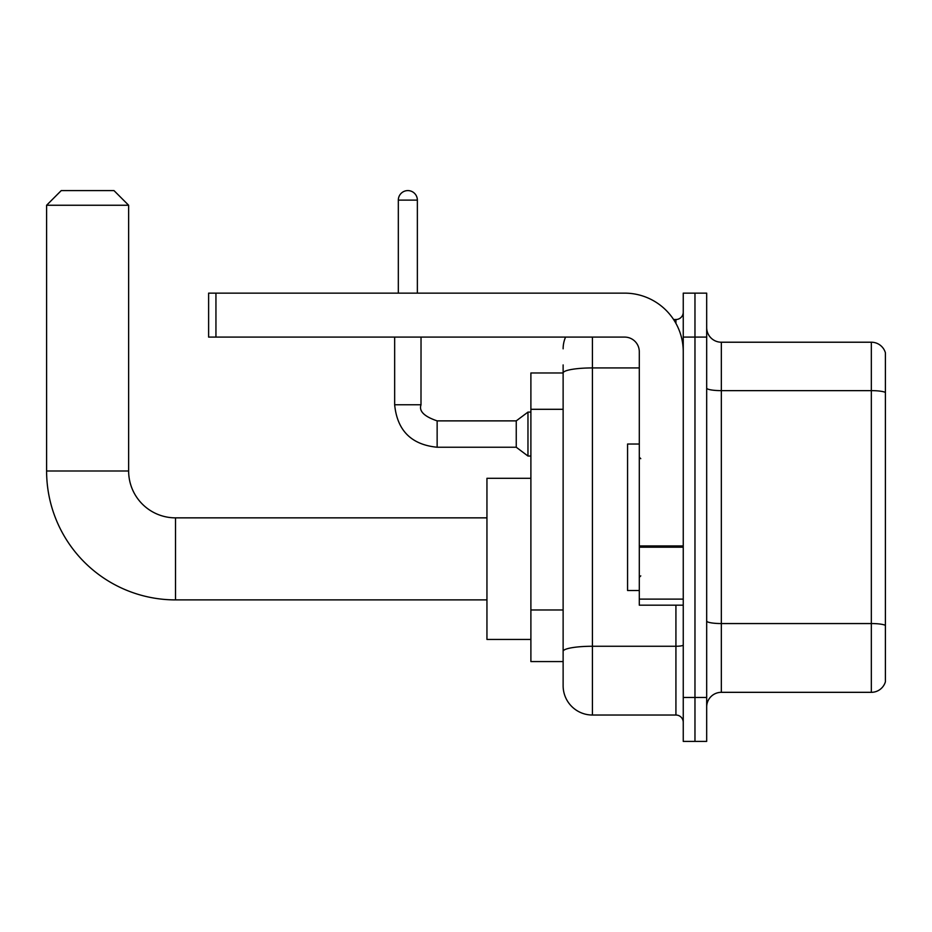 <?xml version="1.0" encoding="UTF-8"?>
<svg xmlns="http://www.w3.org/2000/svg" width="932" height="932" viewBox="0 0 932 932"><rect width="100%" height="100%" fill="white"/><g stroke="black" fill="none" stroke-linecap="round" stroke-linejoin="round"><path stroke-width="1.4" d="M592.426 337.093L592.426 715.03A29.3 29.3 0 0 1 563.126 685.731L563.126 364.925L563.126 372.975L530.89 372.975L530.89 661.569L563.126 661.569M683.249 697.451L683.249 741.406L694.969 741.406L694.969 697.451L694.969 741.406L706.677 741.406L706.677 697.451L694.969 697.451L694.969 337.093L694.969 697.451L683.249 697.451L683.249 337.093L694.969 337.093L694.969 293.137L694.969 337.093L706.677 337.093L706.677 697.451M706.677 337.093L706.677 293.137L683.249 293.137L683.249 337.093M592.426 715.03L675.921 715.03L675.921 605.171M673.591 319.513L675.921 319.513A7.328 7.328 0 0 0 683.249 312.185M563.126 685.731L563.126 656.431M639.294 367.93L592.426 367.93A29.3 5.091 180 0 0 563.126 373.021L563.126 364.925M683.249 722.358A7.328 7.328 0 0 0 675.921 715.03M563.126 348.813A29.3 29.3 0 0 1 565.573 337.093M706.677 706.98A14.644 14.644 0 0 1 721.333 692.325L871.338 692.325L871.338 342.219L721.333 342.219A14.644 14.644 0 0 1 706.677 327.563A14.644 14.644 0 0 0 721.333 342.219L721.333 692.325M885.4 352.762A14.644 14.644 0 0 0 871.338 342.219A14.644 14.644 0 0 1 885.4 352.762L885.4 681.781A14.644 14.644 0 0 1 871.338 692.325M706.677 388.096A14.644 2.54 0 0 0 721.333 390.636L871.338 390.636A14.644 2.54 180 0 1 885.4 392.465L885.4 353.939M486.947 599.893L175.507 599.893L175.507 517.854A46.88 46.88 0 0 1 128.639 470.986L128.639 205.25L46.6 205.25L61.244 190.594L113.984 190.594L128.639 205.25M175.507 517.854A46.88 46.88 0 0 1 128.639 470.986A46.88 46.88 0 0 0 175.507 517.854L486.947 517.854M175.507 599.893A128.907 128.907 0 0 1 46.6 470.986L46.6 205.25M530.89 478.302L486.947 478.302L486.947 639.445L530.89 639.445M398.325 293.137L398.325 200.124A9.518 9.518 0 0 1 407.843 190.594A9.518 9.518 0 0 1 417.361 200.124L417.361 293.137M437.143 447.243C411.373 444.704 397.207 430.537 394.655 404.768C397.207 430.537 411.373 444.704 437.143 447.243C411.373 444.704 397.207 430.537 394.655 404.768C397.207 430.537 411.373 444.704 437.143 447.243C411.373 444.704 397.207 430.537 394.655 404.768C397.207 430.537 411.373 444.704 437.143 447.243C411.373 444.704 397.207 430.537 394.655 404.768C397.207 430.537 411.373 444.704 437.143 447.243C411.373 444.704 397.207 430.537 394.655 404.768C397.207 430.537 411.373 444.704 437.143 447.243C411.373 444.704 397.207 430.537 394.655 404.768C397.207 430.537 411.373 444.704 437.143 447.243C411.373 444.704 397.207 430.537 394.655 404.768C397.207 430.537 411.373 444.704 437.143 447.243C411.373 444.704 397.207 430.537 394.655 404.768C397.207 430.537 411.373 444.704 437.143 447.243C411.373 444.704 397.207 430.537 394.655 404.768L421.031 404.768C418.759 411.094 424.13 416.464 437.143 420.88L516.246 420.88L516.246 447.243L437.143 447.243L437.143 420.903M516.246 420.88L527.966 412.095L527.966 456.039L530.89 456.039M683.249 605.171L639.294 605.171L639.294 545.931L683.249 545.931M683.249 351.737A58.599 58.599 0 0 0 624.65 293.137L215.944 293.137L215.944 337.093L624.65 337.093A14.644 14.644 0 0 1 639.294 351.737L639.294 545.931M215.944 337.093L208.617 337.093L208.617 293.137L215.944 293.137M639.294 444.028L627.574 444.028L627.574 590.515L639.294 590.515M563.126 409.299L530.89 409.299M563.126 609.982L530.89 609.982M683.249 644.991A7.328 1.27 0 0 1 675.921 646.26L592.426 646.26A29.3 5.091 180 0 0 563.126 651.352M675.921 323.369L675.921 319.513M885.4 625.384A14.644 2.54 180 0 0 871.338 623.555L721.333 623.555A14.644 2.54 0 0 1 706.677 621.015M46.6 470.986L128.639 470.986M421.031 337.093L420.996 404.768M398.325 200.124L417.361 200.124M683.249 547.201L639.294 547.201M639.294 599.113L683.249 599.113M516.246 447.243L527.966 456.039M394.655 404.768L394.655 337.093M527.966 412.095L530.89 412.095M640.762 458.672L639.294 457.216M640.762 575.871L639.294 577.327"/></g></svg>
